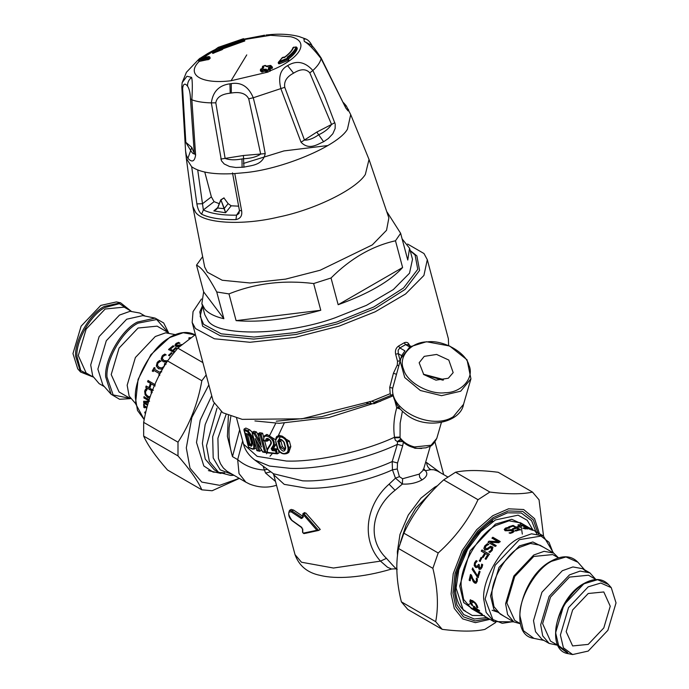 <?xml version="1.0" encoding="UTF-8"?>
<svg xmlns="http://www.w3.org/2000/svg" width="689" height="689" viewBox="0 0 689 689"><rect width="100%" height="100%" fill="white"/><g stroke="black" fill="none" stroke-linecap="round" stroke-linejoin="round"><path stroke-width="1.03" d="M423.907 374.678L442.777 380.147M423.744 374.532L419.153 362.758L424.235 356.359L436.619 354.447L448.806 360.063L453.173 372.62L448.315 378.244L435.93 380.147L423.744 374.532M443.458 380.027L442.708 379.303L423.399 374.213M207.372 272.233L204.693 267.056L192.782 206.45L195.487 212.134C202.747 223.443 242.227 225.803 278.434 217.078C314.528 209.783 355.886 189.518 365.334 174.498L369.028 159.443L388.872 217.939L386.538 230.29L372.301 244.905L320.144 270.243L285.565 279.131L250.038 282.99L222.22 280.251L207.372 272.233M402.143 238.937L409.559 248.264L407.767 260.046L400.636 233.313L395.486 240.78C372.094 246.042 350.606 258.444 331.03 277.994L313.65 283.541C283.515 279.846 255.292 283.3 228.972 293.902L216.742 291.981C212.384 283.989 208.715 277.977 205.727 273.946C202.385 269.339 199.31 266.402 196.52 265.144L202.411 256.963M400.636 233.313L387.063 212.023M402.609 267.513C390.052 281.319 368.563 293.721 338.161 304.719L402.609 267.513L395.486 240.78M338.161 304.719L331.03 277.994M320.773 310.274C288.794 319.171 260.563 322.633 236.103 320.635L320.773 310.274L313.65 283.541M228.972 293.902L236.103 320.635M223.873 318.714C214.847 316.613 208.483 313.4 204.771 309.085L201.86 303.651L203.651 291.878L223.873 318.714L216.742 291.981M203.651 291.878L196.52 265.144M409.559 248.264L412.504 259.297L409.516 273.214L393.324 289.578L366.436 305.356L334.888 317.879C286.124 335.646 216.182 336.887 207.716 320.127L204.797 314.692L201.86 303.651M217.75 207.544L213.823 210.903L217.672 208.044L220.842 200.025L223.959 197.984L228.128 203.634L231.168 205.804L238.583 206.157M224.037 197.855L220.773 199.844L217.621 207.845L216.38 209.404L213.823 210.903L225.587 212.755L220.868 199.776L224.269 208.44L228.128 203.634M223.796 208.621L217.672 208.044M217.707 207.777L220.868 199.776L221.333 199.844M220.842 200.025L223.959 197.984M231.168 205.804L225.587 212.755L224.399 208.827M204.762 172.061L211.377 196.865L214.081 201.662L219.248 203.677M216.432 209.37L217.612 207.949M235.948 219.602C220.988 219.843 209.551 218.043 201.627 214.21C199.207 212.16 197.631 208.715 196.873 203.875L191.688 166.79C200.034 172.526 214.4 174.782 234.785 173.559L241.641 210.903C242.364 215.743 240.461 218.646 235.948 219.602L236.551 215.149L239.479 210.8M201.627 214.21L203.358 209.938L202.488 203.729L211.377 196.865M239.005 213.487L236.551 215.149C222.091 215.381 211.023 213.642 203.358 209.938L214.081 201.662M241.641 210.903L239.41 210.395L238.962 213.556M196.873 203.875L202.488 203.729L197.717 169.985M407.569 244.027L423.993 253.535L427.301 259.684L448.384 338.773L448.625 345.559M427.301 259.684L423.916 275.445L405.588 293.97L375.143 311.824L339.436 326L295.288 337.352L249.935 342.278L214.417 338.781L195.461 328.541L192.162 322.392L193.049 311.609L201.472 298.992M369.614 401.489L371.483 403.711L374.248 403.659L374.248 402.264L391.102 395.348L390.198 393.686L371.733 401.179L301.885 418.817L242.192 419.351L222.728 412.702L213.254 401.472L192.162 322.392M390.198 393.686L389.724 387.416L393.428 373.249L396.433 374.282M401.851 355.774L398.294 353.655L395.641 354.198C394.935 350.667 395.908 347.945 398.561 346.042L399.861 347.936L398.13 350.245L398.294 353.655L400.18 360.717L397.527 361.269L397.295 364.972L393.428 373.249M409.74 346.059C408.689 342.726 406.837 341.632 404.202 342.786L405.597 344.621L407.922 344.595L410.825 346.266M410.144 250.469L416.862 255.877L419.584 270.415L405.175 289.354L375.057 308.569L337.576 323.813L296.192 334.458L253.673 339.083L220.377 335.801L202.6 326.198L199.793 311.936L202.445 305.864M419.239 474.118L402.609 478.743L402.376 484.066L395.055 490.284C372.775 507.552 365.85 538.522 386.443 558.34L380.5 561.13C360.33 539.074 366.35 504.029 389.061 484.186L395.469 478.175L402.376 484.066C409.628 484.427 416.165 483.049 421.995 479.932L419.704 477.288L419.239 474.118L423.373 470.07M386.443 558.34C395.408 568.391 398.75 571.646 396.459 568.106M423.735 468.813L425.483 470.725L430.806 469.648L433.906 469.769L437.506 471.052M423.442 469.838L425.483 470.725C428.05 473.782 426.887 476.848 421.995 479.932M391.559 569.036L387.494 567.236L380.5 561.13L333.459 568.029L301.463 562.215L295.013 554.593C299.078 565.902 307.475 572.826 320.204 575.384C335.767 579.346 361.975 577.873 391.559 569.036C395.408 568.709 397.234 568.847 397.045 569.458M402.609 478.743L399.405 476.659L395.469 478.175L392.463 469.838L397.269 468.976L397.519 462.982L392.196 461.552L397.32 444.371L402.695 445.723L397.519 462.982M403.409 441.994L402.695 445.723M397.269 468.976L399.405 476.659M441.373 422.538L436.792 438.368L431.09 445.24L414.468 446.946C408.164 445.292 403.358 442.217 400.042 437.696L401.101 439.952L399.766 439.737L397.484 441.623L395.383 440.305L394.564 437.791L400.042 437.696L400.137 423.227L402.419 411.238M400.817 358.504L400.223 361.38L404.727 377.529L420.359 390.499L441.537 395.675L460.691 391.206L470.94 378.829L467.03 359.804L449.65 346.007L426.482 341.735L409.903 346.834L400.817 358.504L392.721 388.131L389.733 387.416M400.946 358.073L401.67 355.602L404.951 350.873L399.861 347.936L405.597 344.621L409.679 346.98M397.295 364.972L398.673 365.893M393.083 395.477L391.102 395.348L392.868 394.349M392.532 390.293L392.721 388.131C389.724 410.696 432.081 430.659 453.302 416.69L463.551 404.314L470.94 378.829M247.222 433.872L249.099 434.656L248.221 434.225L250.314 436.671L252.269 444.026L251.433 446.257L251.916 445.223L250.038 444.439L247.385 433.786M251.433 446.257L249.168 445.301L250.038 444.439M280.957 439.625L280.923 441.089L279.2 442.088L280.664 447.6L284.729 449.831L285.324 447.781L283.851 442.269C281.784 439.642 280.492 438.815 279.958 439.789L279.2 442.088L278.201 442.347L279.674 447.859C282.766 452.139 284.772 452.156 285.702 447.919L284.23 442.398C281.052 438.187 279.036 438.17 278.201 442.347M280.923 441.089L282.395 446.61L279.674 447.859M285.298 449.159L282.395 446.61M427.395 341.873C443.139 339.668 465.971 352.475 468.899 365.153C474.755 377.641 461.69 392.808 445.154 392.73C429.402 394.926 406.579 382.119 403.642 369.442C397.794 356.962 410.859 341.796 427.395 341.873M246.584 433.829L248.608 434.673L250.064 436.964L252.191 445.249M250.202 444.353L251.683 443.501L249.676 435.965M303.349 514.657L316.914 530.272L318.525 530.461L303.927 533.613L302.557 532.278L302.531 529.307L301.506 527.498L291.99 520.608C288.717 517.525 287.899 514.115 289.535 510.385L292.05 510.988L291.395 511.961L301.326 518.55L302.824 517.697L302.867 514.692L304.202 513.951L318.611 530.427L305.615 533.295M316.914 530.272L303.212 533.14L304.116 533.544L302.772 532.597L302.755 529.634L301.343 527.137L301.928 527.473L291.843 520.298C287.795 514.175 287.64 511.402 291.395 511.961M402.54 441.503L397.863 441.666L400.972 439.849M399.439 406.906L396.735 407.819L400.361 409.145M252.079 448.703L252.958 449.133L252.079 448.703C253.655 449.056 254.163 447.79 253.586 444.905L251.623 437.549L247.566 431.779L248.049 430.746L244.035 429.144L248.565 447.144L252.079 448.703M244.035 429.144L244.052 430.22L247.566 431.779M251.623 437.549L252.82 437.326L248.049 430.746L249.668 429.807L245.852 428.05L244.199 429.006M248.66 447.445L252.467 449.15L254.189 449.082L254.784 444.681L252.82 437.326L253.259 437.076M256.661 441.158L255.231 438.592L258.47 450.727L259.77 451.261L261.355 450.348L261.01 449.047M260.115 435.112L262.612 433.217L259.839 432.718L258.246 433.639L258.375 434.793L260.115 435.112L264.628 452.027L262.681 451.674L255.231 438.592M256.954 450.666L259.77 451.261M258.47 450.727L256.902 450.305L252.389 433.39L252.295 432.261L252.389 433.39L254.138 433.855L254.861 432.873L252.295 432.261M260.761 443.742L258.237 433.648L261.036 434.13L265.945 452.518L264.628 452.027M252.381 432.201L253.974 431.28L256.454 431.96L254.921 432.838L259.417 440.848M262.862 452.087L265.532 452.578L267.513 451.614M287.098 453.448L288.286 452.397L289.225 449.504L286.831 440.374L285.324 438.29L282.18 436.12L279.751 435.62L277.633 436.154C276.255 436.206 275.617 438.204 275.729 442.131L277.202 447.652C279.295 452.906 282.593 454.843 287.098 453.448L288.786 452.466L290.818 446.567L288.054 447.876L286.581 442.364C284.729 435.095 273.679 434.957 276.039 442.269L278.046 449.211L280.01 451.829L282.524 453.336L284.385 453.612L286.917 452.621L287.993 450.976L288.054 447.876M263.792 440.796C263.508 437.446 264.033 435.62 265.36 435.319L267.573 434.992L269.132 435.508L272.327 438.161L273.964 441.046L274.446 444.577L272.207 448.944L272.611 449.572L276.453 449.857L275.531 450.89L276.186 453.336L267.117 452.415L267.478 449.831L270.949 444.267L270.949 443.337L270.949 444.267C273.206 440.719 265.265 435.448 265.808 440.719L267.031 441.193L267.565 439.031C270.002 439.591 271.07 441.081 270.777 443.492L267.332 449.082L266.988 452.751M263.861 440.857L267.031 441.193L268.641 440.262L268.555 439.065M265.808 440.719L263.921 440.46C262.061 430.668 276.935 439.539 272.801 446.153L271.165 448.685L272.293 450.649L275.531 450.89M276.117 443.587L273.826 448.005L272.207 448.944L271.165 448.685M273.826 448.005L274.196 448.66L272.611 449.572L272.293 450.649M276.186 453.336L277.176 453.836L267.048 452.811M278.416 450.322L279.088 452.845L277.409 453.81L276.375 449.908M289.535 510.377L291.206 509.421L293.609 510.084L292.05 510.988L301.894 517.551L302.798 517.034L302.824 517.697L302.798 517.034M318.611 530.427L320.256 529.471L305.813 513.021L302.841 514.028L302.867 514.692L302.979 513.572L304.676 512.556M273.059 473.403L273.731 474.781L284.221 484.358L306.691 488.174C329.661 489.336 367.762 481.189 392.463 469.838L392.196 461.552C366.539 473.455 326.612 482.05 302.635 480.827L273.473 473.748L254.723 459.968L269.494 466.065L290.379 468.365C319.326 469.597 367.383 458.822 397.32 444.371L397.484 441.623M394.564 437.791L394.513 437.239L399.999 437.067M254.758 460.002C248.677 455.265 244.922 449.96 243.51 444.104L257.169 456.359L286.357 461.027C315.665 462.233 363.723 451.665 394.513 437.239C393.143 427.542 393.884 417.732 396.735 407.819L394.9 400.92M252.32 432.236L249.668 429.807M256.127 447.833L254.189 449.082M256.454 431.96L258.384 435.414M262.612 433.217L263.758 437.515M264.679 440.977L267.022 449.762M277.633 436.154L279.191 435.25L289.346 441.046L290.818 446.567M275.497 439.72L266.927 434.414L265.36 435.319M276.453 449.857L278.046 448.935L274.196 448.66M293.609 510.084L302.574 516.13M305.813 513.021L304.392 513.133M440.271 472.645L426.603 462.517L425.561 462.526M263.043 466.083L265.532 473.024L275.505 481.456M267.332 469.235L264.12 470.019C253.836 469.33 245.017 465.867 237.671 459.615L239.031 473.584L245.87 482.179L249.53 484.022C258.53 487.571 267.272 488.062 275.755 485.487L275.721 485.495M276.487 485.134L275.755 485.487L276.539 485.323M230.832 416.423L229.11 427.8C228.593 437.825 229.713 447.437 232.477 456.618L227.396 436.438L228.395 415.501M226.078 414.485L217.905 438.256L218.413 458.366L220.489 463.749L223.348 468.003L226.974 471.224L245.87 482.179M272.396 453.465L270.01 456.239M296.27 47.412L293.66 47.145L292.98 48.032L293.66 47.145C292.575 50.237 289.75 53.492 285.194 56.886L282.817 57.342L278.864 61.674L287.597 58.186L287.132 57.256C291.955 53.673 294.944 50.237 296.081 46.973L296.959 47.575C295.805 50.891 292.773 54.371 287.881 58.005L287.916 58.126M288.097 58.556L287.132 57.256M287.597 58.186L288.166 59.047L287.597 58.186M278.864 61.674L278.313 62.406L278.864 61.674L279.329 62.578L288.166 59.047L288.484 59.685M288.484 60.253L279.648 63.776L279.329 62.578L278.313 62.406L278.494 63.672M282.817 57.342L283.412 57.721L282.817 57.342L282.206 58.134M282.921 57.359L283.515 57.747L282.921 57.359M288.209 59.211C293.101 55.576 296.124 52.097 297.286 48.781L296.571 48.523M279.648 63.776L278.494 63.664M270.269 65.429L270.105 65.946L270.269 65.429L265.963 66.256L264.964 65.421L262.793 66.273L263.792 67.1L260.287 70.089L261.587 72.061L264.809 71.191L266.867 72.061L266.583 70.95L270.2 69.537L269.787 70.011L268.314 68.237L269.184 68.667L269.554 68.004L269.873 69.21L272.439 67.832L272.138 66.712L271.724 67.186L272.138 66.712L270.269 65.429L271.139 65.86M262.526 68.375L262.922 67.815L262.526 68.375L262.233 67.264L263.232 68.09L263.792 67.1M268.314 68.237L269.089 67.109L269.554 68.004L271.724 67.186L272.052 68.392L272.439 67.832M208.845 56.61L209.465 56.998L208.845 56.61L207.777 57.635L198.94 59.254L199.999 58.229L208.845 56.61L210.093 58.332L209.025 59.357L199.19 61.424C185.505 74.705 201.558 84.437 231.065 80.742L267.943 72.087L270.493 70.657C300.008 59.082 310.593 41.495 290.887 36.767L270.527 35.303L244.526 39.506M212.617 53.423L222.142 49.686L222.289 48.127L221.867 48.652L221.384 47.687L222.289 48.127M222.22 48.118L221.315 47.679L221.841 46.938L243.536 39.264L243.475 38.705L218.404 47.317L212.832 51.305L221.315 47.679L222.504 47.834L222.78 48.859L244.819 40.944L244.466 39.273L243.475 38.687L218.249 47.369L212.574 51.417L212.617 53.406M269.089 67.109L271.268 66.282L271.724 67.186M218.456 47.326L219.369 47.765L218.456 47.326M218.404 47.317L219.317 47.756L218.404 47.317L218.043 48.032L218.404 47.317M212.832 51.305L213.444 52.218L212.401 52.063L212.832 51.305L212.307 52.252M221.384 47.687L222.159 47.886M221.841 46.938L222.504 47.834L243.794 40.306L244.466 39.273L244.759 40.375M260.847 69.107L260.287 70.089L260.847 69.107L261.846 69.959L266.135 69.089L265.566 70.071L266.583 70.95L267.151 69.959L269.321 69.115L270.2 69.537L269.321 69.115M266.135 69.089L267.943 72.087M262.647 66.79L262.233 67.264L262.647 66.79M261.587 72.061L261.295 70.941L264.49 69.985L265.566 70.071L265.868 71.191M265.963 66.256L266.85 66.678M264.964 65.421L264.817 65.946L264.964 65.421L265.851 65.851M262.793 66.273L262.233 67.264M209.025 59.357L208.75 58.324L207.69 58.694L207.777 57.635L208.75 58.324L209.818 57.308M334.837 122.676L331.547 124.459L309.809 72.845C305.985 68.642 300.576 68.745 293.592 73.163C286.77 76.72 283.825 81.431 284.755 87.305L304.486 140.082C308.526 140.323 313.271 138.549 318.723 134.76C324.657 131.969 328.929 128.542 331.547 124.459L316.811 132.09L301.024 142.201C309.283 150.891 318.008 143.906 323.615 141.745L328.352 138.498L332.821 133.769L335.13 128.542L335.216 124.123L324.39 95.625L312.875 70.493C304.977 61.752 296.554 60.132 287.606 65.636C280.199 69.572 277.986 77.34 280.966 88.915L301.024 142.201M312.634 46.93C310.248 43.157 310.059 42.985 312.057 46.421M305.899 39.023L303.883 39.109L304.314 41.426C308.086 43.424 313.684 49.152 321.091 58.599L345.861 108.104L348.091 110.92L348.712 110.541L348.393 109.396M320.497 57.368L321.091 58.599C320.221 62.337 317.483 66.299 312.875 70.493L309.809 72.845M312.522 46.594L312.47 46.473C310.584 42.529 308.379 40.04 305.856 39.006L298.948 36.508C289.569 34.105 278.916 33.58 266.988 34.932L265.997 35.044L266.988 34.932M248.729 98.803C245.99 93.506 240.185 91.577 231.332 93.024L230.212 93.179C221.479 94.117 216.682 97.33 215.812 102.833L225.122 158.418C229.506 160.072 235.13 160.253 241.994 158.935L243.544 158.746C251.106 158.384 256.816 156.816 260.675 154.06L248.729 98.803L253.268 97.76C248.643 86.693 241.305 81.982 231.246 83.61L229.928 83.808C219.059 85.247 212.867 91.611 211.342 102.885L221.462 160.813L224.235 163.991L229.566 166.523L235.819 167.487L243.94 167.169C250.77 165.36 262.707 165.756 265.213 153.621L259.977 125.019L253.268 97.76L284.755 87.305M269.787 70.011L270.114 71.243L270.2 69.537M207.992 59.814L207.69 58.694L198.871 60.313L198.94 59.254M220.799 159.064L243.415 155.507L265.213 153.621M198.871 60.313L199.19 61.424M264.688 35.199L244.38 39.058M263.654 35.328L264.679 35.199M211.893 51.193L200.516 58.083M190.474 98.846C190.259 92.886 189.277 88.657 187.529 86.151C184.945 82.904 183.308 83.653 182.611 88.416L185.815 142.304L191.783 147.403L194.307 153.569L190.474 98.846L191.861 99.827C192.541 87.796 192.455 80.32 191.602 77.383L186.952 76.255L182.146 82.697L181.81 86.926L185.574 151.046L186.349 155.223L187.899 158.367C189.242 159.676 194.1 164.998 195.616 155.103M182.611 88.416L181.844 86.538M185.005 141.021L190.664 150.443C192.42 153.346 193.626 154.388 194.307 153.569L195.607 155.103L191.861 99.827C196.933 101.671 203.427 102.687 211.342 102.885L215.812 102.833M195.418 334.613L177.796 348.117L167.505 360.924C155.602 379.122 147.661 399.603 143.665 422.366L143.665 436.094C147.661 445.111 155.602 456.419 167.505 470.01L201.834 489.827C197.838 480.801 189.888 469.493 177.995 455.911L177.995 442.183C189.888 423.985 197.838 403.504 201.834 380.741L206.175 374.937M275.738 423.27L269.511 435.706M267.823 438.497L266.832 440.038M220.971 473.464L208.397 470.613M208.836 384.918L191.835 417.534L186.306 447.893L190.009 468.193L201.774 482.085L219.679 485.323L239.204 478.33M266.462 453.784L267.478 452.466M275.703 440.254L278.175 435.896M278.218 435.81L284.152 423.253M239.359 478.416L212.126 490.749L201.834 489.827M177.796 348.117L202.885 362.603M201.834 380.741L167.505 360.924M143.665 422.366L177.995 442.183M177.995 455.911L143.665 436.094M176.255 345.146L176.677 345.921L178.744 345.93L181.233 345.025M174.972 345.43L176.117 343.811L178.727 342.76L179.881 343.432M178.727 342.76L179.881 343.01L176.995 343.845L176.634 345.525L181.818 344.526M176.246 345.353L176.677 345.921M181.009 345.585L177.521 346.722L175.738 346.3L174.937 345.241L176.091 343.406L178.727 342.338M168.693 355.55L171.242 352.957L172.129 353.474M171.13 352.63L172.009 353.138L169.434 355.757L168.547 355.24L171.242 352.957M164.619 365.583L164.912 363.611L166.066 364.274M158.797 367.254L162.096 368.124L164.042 366.703L164.705 363.379L165.868 364.042M158.642 368.848L156.541 366.169L157.342 362.827L159.762 360.64L160.933 361.312M159.762 360.64L160.735 361.079L157.945 363.103L157.436 365.428L159.15 367.47L161.863 367.943L163.818 366.496M158.918 367.34L159.392 367.65M158.548 361.475L159.564 360.407M161.889 369.209L158.401 368.684L156.3 365.988L157.118 362.621L158.341 361.251M152.295 390.852L145.758 387.33L146.102 386.081L149.298 387.692L150.684 383.411L147.825 381.766L148.281 380.526M146.094 387.278L146.447 386.047M155.111 385.969L151.227 383.902L149.823 388.226L153.389 390.284M147.825 381.766L147.963 380.509L155.249 384.712M150.684 383.411L147.506 381.758M148.962 387.735L150.366 383.403M152.217 391.051L145.758 387.33M154.792 385.961L151.227 383.902M148.979 400.473L144.173 397.691L144.285 396.606M147.679 404.899L143.941 402.738L143.958 401.162M148.454 402.212L144.587 402.488L147.825 404.357M144.173 397.691L143.923 396.752L149.194 399.792M143.941 402.738L143.596 401.36L149.573 401.187L143.812 397.854M147.575 405.261L143.579 402.953M148.402 402.385L144.587 402.488M145.594 413.081L145.086 411.927M145.319 412.78L144.974 413.099L144.733 412.237L145.663 412.78M145.457 413.65L144.974 413.099M144.948 407.595L144.208 407.173L143.975 404.09M146.895 407.785L144.845 406.605L144.587 407.862L143.846 407.432L143.613 404.322L144.354 404.744L144.406 405.787L147.024 407.302M146.791 408.189L144.483 406.854M151.752 393.074L151.089 391.731L152.243 392.403M149.746 398.061L148.092 397.415L145.482 394.702L145.017 391.18L146.283 388.699M151.416 393.212L151.063 391.826M145.56 389.681L145.939 388.76L147.11 389.44L145.491 391.757L145.853 394.22L147.92 396.304L150.262 396.735M149.694 398.225L147.739 397.553L145.129 394.823L144.664 391.274L145.215 389.75M153.259 371.56L152.51 371.13L154.181 367.53L154.922 367.96L154.267 369.097L160.322 372.585L160.976 371.466L161.717 371.888M154.431 367.685L155.18 368.115M159.796 375.341L159.056 374.911L159.667 373.765L153.871 370.424L152.984 371.44L152.235 371.018L154.181 367.53M160.976 371.466L161.467 371.733M160.063 372.439L160.718 371.311M159.667 373.765L153.604 370.294M159.056 374.911L159.4 373.636M159.521 375.221L158.78 374.79M162.88 359.658L164.18 360.821L167.272 361.286M161.932 360.743L161.321 359.322L162.354 356.23L164.972 354.31L166.135 354.99M169.787 358.177L169.907 357.057M164.972 354.31L165.989 354.689L163.009 356.446L162.346 358.59L163.991 360.571L167.548 360.855M163.672 355.033L164.826 354.017M166.721 362.293L163.138 361.682L161.131 359.072L162.182 355.963L163.517 354.749M168.693 349.805L173.034 345.732L173.895 346.231L170.39 349.125L172.474 350.623L175.652 347.566L176.513 348.066L173.24 350.77L174.55 351.821M175.712 347.945L176.573 348.445M173.094 346.119L173.955 346.619M173.24 350.77L174.713 351.623M172.474 350.623L175.652 347.566M170.39 349.125L172.379 350.27M173.938 352.544L168.59 349.461L173.034 345.732M188.777 338.351L190.112 338.118M190.069 338.101L190.603 337.774M189.733 338.377L188.881 337.886L190.19 337.636M135.509 403.496L129.127 396.037L127.155 385.229L135.388 357.513L155.275 336.525L165.627 332.83L175.273 334.621M130.428 398.543L119.076 391.989L111.205 374.583L119.076 348.091L138.084 328.024L157.092 326.147L168.443 332.701M111.118 394.272L102.816 384.901L97.872 369.115L106.313 340.719L126.681 319.214L142.83 315.614L155.094 318.111L137.344 322.073C121.677 329.488 104.263 359.649 105.675 376.926L111.118 394.272L119.593 399.284L130.488 398.63M104.366 386.65L99.13 383.627L92.722 376.056L90.698 364.972L99.13 336.577L119.507 315.071L130.109 311.29L139.876 313.056L145.103 316.079M93.17 377.029L86.151 372.973L78.279 355.576L86.151 329.084L105.159 309.017L124.158 307.13L131.177 311.187M80.579 372.026L77.745 368.83L72.965 353.595L81.113 326.173L100.783 305.416L116.372 301.928L120.549 302.781L104.418 306.39C90.173 313.125 74.343 340.547 75.635 356.256L80.579 372.026L93.032 376.952M474.687 602.143L474.118 602.479M467.151 605.097L470.828 603.435M471.672 602.996L473.464 602.014M483.428 615.553L472.266 615.458L463.266 610.101L456.075 588.079L458.84 569.76L467.598 549.305L480.931 531.495L495.408 519.945L518.076 515.157L527.214 520.281L532.881 529.901M610.247 606.225L603.797 591.963L588.217 593.505L572.637 609.954L566.177 631.667L572.637 645.938L588.217 644.396L603.797 627.946L610.247 606.225M478.39 577.554L477.296 576.926L472.404 569.329L472.887 568.003M472.404 569.329L472.568 567.977L477.529 575.987L479.527 571.164M477.296 576.926L472.086 569.321M477.529 575.987L479.208 571.138L480.069 571.629L478.054 577.597L476.96 576.96M480.336 561.483L479.449 560.975L481.292 557.582M479.449 560.975L481.034 557.435L481.912 557.952L480.061 561.371L479.174 560.863M485.065 550.244L484.057 548.608L484.97 546.136L487.597 543.931L488.811 544.629M489.001 552.07L491.524 550.201L491.662 547.919M489.061 551.984L491.335 549.951L491.49 547.66L491.886 548.091M485.349 548.668L487.588 548.677L490.714 546.541L492.971 547.255M491.49 547.66L489.534 548.031L487.881 549.452L484.858 550.029L483.85 548.384L484.78 545.886L487.424 543.655L488.639 544.353L485.676 546.291L485.53 548.797L487.399 548.435L490.542 546.274L492.893 547.109L492.23 550.365L489.948 552.509L488.854 551.768M484.858 550.029L484.419 549.693M512.323 531.116L511.987 532.485L509.188 533.105L512.005 532.046L512.366 530.668L505.123 530.745L504.245 529.471L505.45 528.523L508.835 528.041M512.366 530.668L512.719 531.486M505.537 529.652L505.976 530.513L507.974 530.685L511.436 530.056L514.011 531.52M504.236 529.522L505.476 528.093L508.422 527.326L509.636 528.032L506.389 528.541L505.984 530.082L511.479 529.617L513.262 530.177L514.072 531.297L512.909 532.502L510.273 533.389L509.188 532.683M511.436 530.056L511.479 529.617M509.61 530.229L509.636 529.789M505.485 529.858L505.976 530.513M508.37 527.774L508.422 527.326M516.871 527.206L519.42 526.852L520.307 527.361M517.87 527.257L516.991 526.74L519.566 526.379L520.453 526.896L517.87 527.257M519.42 526.852L519.566 526.379M528.127 528.799L528.334 528.334L531.563 529.341L527.137 526.792L523.519 525.294L523.304 525.759L524.303 525.983M523.519 525.294L532.7 529.91L528.334 528.334M530.831 529.798L531.563 529.341M532.459 530.366L532.7 529.91L531.882 529.807M476.805 610.945L476.521 611.376L473.989 608.938L481.818 613.753L475.401 610.049L476.521 611.376M474.454 607.069L475.488 608.783L478.381 609.92L474.454 607.069L474.781 606.699M474.592 607.31L473.972 606.242M479.251 610.29L477.201 609.464M475.453 608.74L474.816 608.465M471.207 604.666L479.665 610.962L473.619 608.49L473.085 607.793L474.79 608.499L473.515 606.38L471.207 604.666L471.534 604.305M477.916 607.319L476.745 606.647L476.926 605.226L475.711 603.306L475.358 603.616L472.99 601.721L470.966 601.101L470.708 602.16L472.43 604.701L471.276 604.029L471.612 603.676L470.208 601.333L470.509 599.697M475.711 603.306L473.343 601.411L471.31 600.782L470.759 601.213L471.31 600.782L471.052 601.833M476.745 606.647L476.409 607L477.029 606.225L476.693 606.57L475.358 603.616M470.845 602.608L470.509 602.953L469.864 601.669L470.156 600.007L472.749 600.73L475.737 603.228L477.408 606.036L477.58 607.672L476.409 607M471.276 604.029L470.509 602.953M478.881 612.917L493.927 621.607L513.727 621.857M478.536 612.693L482.016 614.734L478.536 612.693L478.803 612.254M481.508 613.813L481.241 614.261M482.446 614.976L482.016 614.734M482.102 614.752L484.867 616.379L482.102 614.752L482.369 614.312M484.367 615.466L484.1 615.906M485.306 616.621L484.867 616.379M553.491 552.983L543.371 535.956L534.139 530.633M534.078 530.599L534.733 530.978M536.49 532.7L536.765 532.27L535.741 532.27M535.396 531.4L536.016 531.839M522.934 528.472L523.08 527.998L526.654 528.17L522.228 525.629L520.117 525.121L519.032 525.707L517.87 525.044L519.635 525.156M527.619 528.945L526.646 528.153L525.828 528.988L526.474 528.644M518.343 524.76L522.279 525.354L527.895 528.773M527.679 529.049L527.869 528.575L525.483 528.885L523.08 527.998M508.62 527.249L513.021 525.862L520.307 530.065M512.427 529.212L515.76 527.688L513.055 526.129L509.541 527.292L508.68 526.801L513.124 525.397L520.41 529.6L515.966 531.004L515.105 530.504L518.61 529.341L516.621 528.187L513.348 529.264L512.487 528.764L515.76 527.688M515.045 530.952L518.61 529.341M513.021 525.862L513.124 525.397M492.092 538.393L492.833 537.248L500.119 541.451L498.81 542.708L490.327 542.209L496.244 545.834M492.945 537.584L500.223 541.795M488.148 542.536L489.121 541.451L498.371 542.019L491.972 538.066L492.833 537.248M490.327 542.209L496.089 545.542L495.27 546.455L487.984 542.243L488.975 541.149L498.259 541.692M481.447 551.286L482.205 550.166L489.491 554.378M482.55 557.16L484.961 553.31L481.223 551.088L481.981 549.96L489.268 554.171L485.978 559.356L485.116 558.865L487.648 554.8L485.59 553.611L483.161 557.504L482.3 557.005L484.729 553.121M485.366 559.012L487.648 554.8M479.854 569.407L478.399 566.522L477.089 567.443L475.479 567.323L474.178 565.548L474.506 562.861L476.151 560.596L477.184 561.191L475.384 563.275L475.16 564.92L476.073 566.082L477.374 566.134L478.493 564.36L479.303 564.825L479.501 567.839L480.801 567.865L479.802 567.891L480.801 567.865L481.525 566.875L481.973 564.213M476.073 566.082L477.675 566.194L476.383 566.143L477.675 566.194L478.795 564.437M476.375 567.607L474.48 565.591L474.799 562.93L476.435 560.691M479.501 567.839L480.5 567.805L481.232 566.797L481.68 564.119L482.713 564.713L482.024 567.383L480.758 569.114L479.07 569.166L478.097 566.461M476.22 567.59L475.789 567.357M470.337 580.629L469.493 580.138L470.785 574.488M476.116 583.195L473.627 581.594L471.319 576.133L469.984 580.732L469.14 580.25L470.441 574.531L471.474 575.134L472.654 578.398L474.842 581.723L475.849 581.8L476.4 580.836L476.349 578.174L477.391 578.777L477.227 581.413L475.935 583.264L474.643 583.006L473.274 581.688L470.975 576.193M474.842 581.723L476.202 581.714L475.195 581.637L476.202 581.714L476.754 580.758L476.332 578.243M558.512 557.849L553.611 553.052L544.077 551.329L533.725 555.024L513.848 576.013L505.605 603.728L507.586 614.536L513.848 621.926L520.453 623.778M558.452 557.866L552.733 554.567L533.725 556.454L514.717 576.512L506.846 603.004L514.717 620.41L520.436 623.709M585.96 571.336L582.687 568.709L572.921 566.944L562.319 570.725L541.942 592.23L533.51 620.625L535.525 631.71L541.942 639.28L549.124 643.423L557.823 645.292M595.83 579.449L589.87 572.852L580.104 571.086L569.493 574.876L549.124 596.381L540.684 624.777L542.708 635.852L549.124 643.423M595.968 579.527L588.501 575.22L569.493 577.098L550.485 597.165L542.613 623.657L550.485 641.063L557.952 645.369M616.035 602.892L611.255 587.648L600.799 583.04L588.217 586.83L568.546 607.595L560.398 635.008L563.413 647.798L572.628 654.55L588.217 651.071L607.887 630.306L616.035 602.892M495.71 622.503L484.858 629.401C474.6 631.667 460.39 631.649 442.226 629.35L435.689 621.659C438.704 606.165 437.765 588.389 432.873 568.33L438.195 552.983C455.42 537.506 468.692 519.747 478.011 499.706L489.87 492.041C508.034 494.34 522.245 494.357 532.502 492.092L539.039 499.783L543.535 536.059M522.314 534.087L521.108 525.793M520.858 524.889L520.066 522.538M532.502 492.092L498.173 472.275C480.009 469.976 465.807 469.958 455.55 472.223L443.682 479.889C426.457 495.365 413.185 513.124 403.866 533.165L398.543 548.513C395.529 564.007 396.468 581.783 401.36 601.841L407.897 609.524L442.226 629.35M432.873 568.33L398.543 548.513M403.866 533.165L438.195 552.983M401.36 601.841L435.689 621.659M478.011 499.706L443.682 479.889M455.55 472.223L489.87 492.041M260.287 70.089L261.295 70.941L261.846 69.959L262.647 72.061M199.999 58.229L199.586 58.987L199.999 58.229L200.645 58.617L199.999 58.229M327.826 145.551L283.937 150.925L243.432 163.448M192.782 206.45L186.34 158.427L191.688 166.79M234.785 173.559L243.2 172.801C280.914 169.968 338.247 145.965 347.463 129.153L350.701 114.589L369.028 159.443M397.527 361.269L395.641 354.198M404.202 342.786L398.561 346.042M432.546 490.861L415.76 508.224L406.097 524.966L400.335 542.596M437.627 485.642L434.638 487.226L420.919 498.173L408.276 515.062L399.973 534.449L397.355 551.803L397.51 555.592M389.061 484.186L395.055 490.284M405.166 443.69L414.942 448.263L421.702 448.487M249.168 445.301L245.956 433.269M410.239 250.805L415.071 254.964L417.767 269.304L403.547 287.993L373.826 306.958L336.843 322.004L296.003 332.503L254.043 337.059L221.186 333.82L203.651 324.355L200.18 316.285L202.532 306.2M285.573 447.488L285.702 447.919L285.573 447.488M254.138 433.855L261.605 446.928M374.248 402.264L371.733 401.179M253.586 444.905L255.223 444.431M257.703 443.251L259.831 451.226M286.581 442.364L289.346 441.046M276.039 442.269L275.97 441.838L276.039 442.269M267.513 448.909L267.478 449.831L267.513 448.909M275.462 445.456L273.826 446.403L272.801 446.153M301.394 517.267L300.826 518.266M303.479 516.647L301.326 518.55M302.79 531.942L302.772 532.597M302.772 528.971L302.755 529.634L302.772 528.971M380.741 401.136L328.894 417.525L279.243 423.322L254.921 420.945M276.237 421.203L321.591 416.699L369.046 403.401M426.603 462.517C426.861 465.798 428.257 468.175 430.806 469.648M265.532 473.024L270.863 471.827M239.677 429.747L232.477 456.618L237.671 459.615L242.666 440.951M232.779 474.618L220.204 469.855L213.194 457.901L212.668 436.766L221.29 411.789M280.363 436.757L277.641 441.597M233.967 475.307L230.669 475.453L218.482 472.215L209.378 461.475L206.511 445.757L217.001 408.138M214.029 403.659L205.167 424.631L202.377 443.38L205.244 459.089L214.348 469.838L218.482 472.215M211.73 395.762L200.189 420.221L196.503 442.467L203.832 465.971L213.09 472.086L224.735 472.818M293.66 47.145L293.858 47.584L293.66 47.145M285.194 56.886L284.678 57.592L285.194 56.886M297.286 48.781L296.959 47.575M243.76 39.704L216.725 49.574M212.29 51.899L203.686 57.471M246.757 54.896L231.065 80.742M271.268 66.282L272.138 66.712M268.09 66.256L267.926 66.773L268.09 66.256M220.575 46.809L220.394 47.412L220.575 46.809M213.719 53.242L213.444 52.218L221.867 48.652M244.819 40.944L244.526 39.833L243.536 39.264L244.07 41.331M243.475 38.705L243.622 39.195M264.016 69.089L264.809 71.191M263.009 68.237L262.862 68.745L263.009 68.237M316.811 132.09L323.615 141.745M345.456 107.303L321.048 57.824C316.07 50.504 312.78 46.232 311.187 45L304.314 41.426M231.332 93.024L231.246 83.61M293.592 73.163L287.606 65.636M243.94 167.169L243.415 155.507M230.212 93.179L229.928 83.808M344.009 103.738L346.248 105.839M187.529 86.151C187.408 82.654 188.76 79.726 191.602 77.383M208.311 53.182L211.807 51.236M241.994 158.935L242.097 167.358M187.899 158.367L191.783 147.403M149.909 384.712L149.168 387.614M144.199 419.592L137.49 410.455L135.388 397.88C133.821 378.812 153.053 345.508 170.355 337.317L183.196 332.727L195.039 334.854M130.143 398.38L113.16 394.943L106.976 377.021C105.589 360.054 122.694 330.427 138.084 323.15L156.687 319.541L168.159 332.537M92.24 376.495L80.785 370.57L76.927 356.351C75.669 340.952 91.189 314.063 105.159 307.458L119.404 303.694L130.255 310.653M525.207 525.474L511.746 519.291L495.408 524.148L470.174 550.795L459.718 585.977L463.671 602.548L475.763 611.117M505.45 528.523L505.476 528.093M511.987 532.485L512.005 532.046M513.21 530.625L513.262 530.177M507.974 530.685L507.991 530.254M524.122 525.922L524.346 525.457M529.402 529.298L529.617 528.833M530.358 529.074L530.599 528.627M526.87 527.137L527.111 526.689M519.118 525.113L519.291 524.639M524.277 528.79L524.432 528.317M525.664 527.559L525.862 527.094M522.09 525.819L522.279 525.354M543.371 535.956L531.52 533.811L518.645 538.41C501.351 546.592 482.119 579.897 483.687 598.974L486.141 612.418L493.927 621.607M478.45 612.676L471.414 608.611L463.628 599.421L461.174 585.977C459.606 566.901 478.838 533.596 496.14 525.414L509.007 520.815L520.867 522.96L524.079 525.38M524.286 525.586L525.457 526.861M513.305 621.616L502.247 623.321L492.85 619.514L485.142 598.974L495.167 565.23L519.377 539.668L541.029 536.076L549.021 542.303L553.069 552.742M543.81 547.393L532.864 541.976L519.377 545.895L498.982 567.426L490.534 595.856L493.875 609.498L504.047 616.276M513.848 621.926L500.223 614.063L493.961 606.673L491.989 595.856C490.732 580.517 506.191 553.741 520.109 547.152L530.452 543.457L539.987 545.188L553.611 553.052M577.882 562.207L565.979 556.953L551.656 561.268C535.982 568.683 518.567 598.844 519.988 616.121L523.407 630.685L533.906 638.367C507.492 635.18 521.065 576.538 551.088 561.122C562.258 554.998 571.19 555.36 577.882 562.207L584.634 569.837M583.841 583.833L563.886 604.899L555.618 632.717L558.581 645.55L567.702 652.483M608.421 584.453L597.604 579.682L584.582 583.6C570.337 590.344 554.499 617.766 555.79 633.467L558.9 646.713L568.451 653.697C544.388 650.786 556.712 597.484 584.014 583.454C594.185 577.882 602.324 578.217 608.421 584.453L611.255 587.648M488.656 618.567L475.074 620.953L463.439 616.853L455.842 606.82L452.923 593.246L454.998 573.627L463.68 551.191L477.641 531.116L493.238 517.56L508.258 510.945L522.718 511.436L533.338 519.902L538.273 534.035M539.435 533.691L534.578 518.671L523.64 509.515L508.525 508.818L492.764 515.708L476.642 529.72L462.198 550.477L453.224 573.679L451.08 593.961L454.284 608.43L462.672 618.877L475.393 622.649L489.991 619.333M536.688 533.786L531.615 520.677L521.297 513.021L507.535 512.805L493.324 519.136L478.235 532.244L464.731 551.656L456.333 573.369L454.327 592.342L456.962 605.02L463.792 614.622L474.342 619.015L486.882 617.542M239.41 210.395L232.503 172.87M432.666 490.74L415.76 508.224M447.729 476.952L437.463 471.026M423.046 469.381L423.356 470.113L430.315 446.127M436.792 438.368C431.727 448.057 429.548 445.929 426.06 447.816L417.741 448.384C410.842 447.54 405.296 444.724 401.093 439.935M393.161 395.796L374.248 403.659M392.532 390.189C392.833 399.508 397.165 407.406 405.52 413.882C424.915 430.599 460.562 422.925 463.551 404.314M248.557 447.325L243.906 429.876M255.946 440.107L262.716 451.984M252.148 432.907L256.859 450.572M258.074 434.251L260.95 445.051M366.608 403.022L372.129 403.883M303.1 513.469L302.523 517.603M243.518 444.129L236.585 418.145M273.731 474.781L295.013 554.593M435 442.037L443.69 474.626M296.968 47.524L296.124 46.904L293.006 47.61C292.033 50.478 289.311 53.596 284.833 56.963L282.301 57.566L278.201 62.57M288.803 59.857L287.752 58.281M296.968 47.507L297.286 48.704M272.508 67.918L270.941 65.524M270.889 65.481L266.643 66.342L265.644 65.507M222.702 49.315L221.669 47.619M270.26 69.623L268.994 68.332M265.584 65.472L262.655 66.23L262.466 68.289M262.871 68.185L260.709 69.055L260.52 71.122M198.759 61.373L198.665 59.392L200.137 58.16L208.974 56.541L209.887 57.109M270.26 69.606L270.562 70.752M209.895 57.127L210.179 58.186M345.292 106.425L345.447 107.019M350.701 114.598L346.231 105.813L343.475 102.635M214.641 49.806L211.799 51.244M198.544 59.538L186.435 72.276L182.146 82.697M208 53.337L201.059 57.695M186.34 158.427L185.574 151.046M144.19 419.592L135.518 403.573L138.076 379.415L150.882 354.689L169.838 337.274C179.51 331.822 187.916 331.021 195.073 334.871M168.547 332.701L163.663 322.943L155.094 318.111M131.048 311.109L120.549 302.781M497.639 612.116L492.118 610.273M524.14 526.362L524.346 525.896M531.391 529.893L531.624 529.436M518.963 525.957L519.118 525.492M526.499 528.816L526.68 528.342M520.867 522.96L527.895 527.025M534.44 530.797L528.644 527.455M543.897 640.408L533.906 638.367M589.87 572.852L582.687 568.709M572.628 654.55L568.451 653.697M465.557 611.177C462.698 609.636 457.41 605.605 455.687 592.506C452.639 569.949 471.035 533.992 492.644 520.91"/></g></svg>
